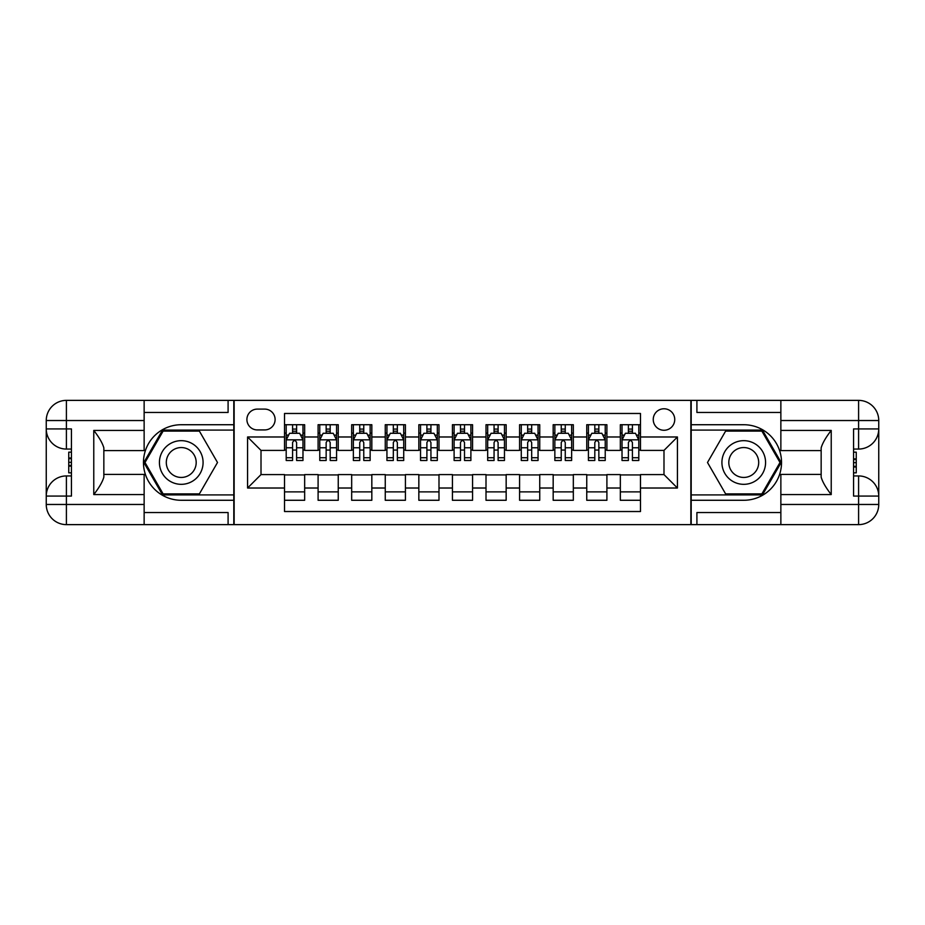 <?xml version="1.0" encoding="UTF-8"?>
<svg xmlns="http://www.w3.org/2000/svg" width="925" height="925" viewBox="0 0 925 925"><rect width="100%" height="100%" fill="white"/><g stroke="black" fill="none" stroke-linecap="round" stroke-linejoin="round"><path stroke-width="1.39" d="M663.988 408.769A10.742 10.742 0 0 0 653.247 419.511A10.742 10.742 0 0 0 663.988 430.264A10.742 10.742 0 0 0 674.741 419.511A10.742 10.742 0 0 0 663.988 408.769M144.138 512.543L228.093 512.543L228.093 524.625L780.862 524.625L780.862 504.472L858.597 504.472L858.597 496.078L853.567 496.078L853.567 428.922L858.597 428.922L858.597 420.528L780.862 420.528L780.862 430.426L831.228 430.426L831.228 494.574C825.863 487.672 822.498 481.856 821.157 477.127L821.157 447.873C822.498 443.144 825.863 437.328 831.228 430.426M640.482 424.725L620.34 424.725L620.34 436.982L606.904 436.982L606.904 450.406L620.34 450.406L620.34 436.982M606.904 436.982L606.904 424.725L586.751 424.725L586.751 436.982L573.327 436.982L573.327 450.406L586.751 450.406L586.751 436.982M573.327 436.982L573.327 424.725L553.173 424.725L553.173 436.982L539.738 436.982L539.738 450.406L553.173 450.406L553.173 436.982M539.738 436.982L539.738 424.725L519.584 424.725L519.584 436.982L506.16 436.982L506.16 450.406L519.584 450.406L519.584 436.982M506.16 436.982L506.16 424.725L486.007 424.725L486.007 436.982L472.571 436.982L472.571 450.406L486.007 450.406L486.007 436.982M472.571 436.982L472.571 424.725L452.429 424.725L452.429 436.982L438.993 436.982L438.993 450.406L452.429 450.406L452.429 436.982M438.993 436.982L438.993 424.725L418.84 424.725L418.84 436.982L405.416 436.982L405.416 450.406L418.84 450.406L418.84 436.982M405.416 436.982L405.416 424.725L385.262 424.725L385.262 436.982L371.827 436.982L371.827 450.406L385.262 450.406L385.262 436.982M371.827 436.982L371.827 424.725L351.673 424.725L351.673 436.982L338.249 436.982L338.249 450.406L351.673 450.406L351.673 436.982M338.249 436.982L338.249 424.725L318.096 424.725L318.096 450.406L304.66 450.406L304.66 424.725L284.518 424.725M284.518 500.275L304.66 500.275L304.66 474.594L318.096 474.594L318.096 500.275L338.249 500.275L338.249 474.594L351.673 474.594L351.673 488.018L338.249 488.018M351.673 488.018L351.673 500.275L371.827 500.275L371.827 474.594L385.262 474.594L385.262 488.018L371.827 488.018M385.262 488.018L385.262 500.275L405.416 500.275L405.416 474.594L418.84 474.594L418.84 488.018L405.416 488.018M418.84 488.018L418.84 500.275L438.993 500.275L438.993 474.594L452.429 474.594L452.429 488.018L438.993 488.018M452.429 488.018L452.429 500.275L472.571 500.275L472.571 474.594L486.007 474.594L486.007 488.018L472.571 488.018M486.007 488.018L486.007 500.275L506.16 500.275L506.16 474.594L519.584 474.594L519.584 488.018L506.16 488.018M519.584 488.018L519.584 500.275L539.738 500.275L539.738 474.594L553.173 474.594L553.173 488.018L539.738 488.018M553.173 488.018L553.173 500.275L573.327 500.275L573.327 474.594L586.751 474.594L586.751 488.018L573.327 488.018M586.751 488.018L586.751 500.275L606.904 500.275L606.904 474.594L620.34 474.594L620.34 488.018L606.904 488.018M257.312 429.928L264.7 429.928A10.406 10.406 0 0 0 275.107 419.511A10.406 10.406 0 0 0 264.7 409.104L257.312 409.104A10.406 10.406 0 0 0 246.906 419.511A10.406 10.406 0 0 0 257.312 429.928M780.862 412.458L696.907 412.458L696.907 400.375L690.859 400.375L690.859 524.625M690.859 400.375L144.138 400.375L144.138 420.528L66.403 420.528L66.403 428.922L71.433 428.922L71.433 496.078L66.403 496.078L66.403 504.472L144.138 504.472L144.138 494.574L93.772 494.574L93.772 430.426C99.137 437.328 102.502 443.144 103.843 447.873L103.843 477.127C102.502 481.856 99.137 487.672 93.772 494.574M234.141 524.625L234.141 400.375M640.482 436.982L640.482 413.475L284.518 413.475L284.518 450.406L261.012 450.406L261.012 474.594L284.518 474.594L284.518 511.525L640.482 511.525L640.482 474.594L663.988 474.594L663.988 450.406L640.482 450.406L640.482 436.982L677.424 436.982L677.424 488.018L640.482 488.018M284.518 488.018L247.576 488.018L247.576 436.982L284.518 436.982M620.34 488.018L620.34 500.275L640.482 500.275M284.518 433.12L286.195 433.12M292.577 433.12L296.601 433.12M302.984 433.12L304.66 433.12M284.518 450.07L286.195 450.07M292.577 450.07L296.601 450.07M302.984 450.07L304.66 450.07M284.518 474.93L304.66 474.93M284.518 491.88L304.66 491.88M318.096 450.07L319.772 450.07M326.155 450.07L330.19 450.07M336.573 450.07L338.249 450.07M318.096 433.12L319.772 433.12M326.155 433.12L330.19 433.12M336.573 433.12L338.249 433.12M318.096 474.93L338.249 474.93M318.096 491.88L338.249 491.88M351.673 474.93L371.827 474.93M351.673 491.88L371.827 491.88M351.673 433.12L353.362 433.12M359.744 433.12L363.768 433.12M370.15 433.12L371.827 433.12M351.673 450.07L353.362 450.07M359.744 450.07L363.768 450.07M370.15 450.07L371.827 450.07M385.262 474.93L405.416 474.93M385.262 491.88L405.416 491.88M385.262 433.12L386.939 433.12M393.322 433.12L397.345 433.12M403.728 433.12L405.416 433.12M385.262 450.07L386.939 450.07M393.322 450.07L397.345 450.07M403.728 450.07L405.416 450.07M418.84 474.93L438.993 474.93M418.84 491.88L438.993 491.88M418.84 433.12L420.528 433.12M426.899 433.12L430.934 433.12M437.317 433.12L438.993 433.12M418.84 450.07L420.528 450.07M426.899 450.07L430.934 450.07M437.317 450.07L438.993 450.07M452.429 474.93L472.571 474.93M452.429 491.88L472.571 491.88M452.429 433.12L454.106 433.12M460.488 433.12L464.512 433.12M470.894 433.12L472.571 433.12M452.429 450.07L454.106 450.07M460.488 450.07L464.512 450.07M470.894 450.07L472.571 450.07M486.007 474.93L506.16 474.93M486.007 491.88L506.16 491.88M486.007 433.12L487.683 433.12M494.066 433.12L498.101 433.12M504.472 433.12L506.16 433.12M486.007 450.07L487.683 450.07M494.066 450.07L498.101 450.07M504.472 450.07L506.16 450.07M519.584 474.93L539.738 474.93M519.584 491.88L539.738 491.88M519.584 433.12L521.272 433.12M527.655 433.12L531.678 433.12M538.061 433.12L539.738 433.12M519.584 450.07L521.272 450.07M527.655 450.07L531.678 450.07M538.061 450.07L539.738 450.07M553.173 474.93L573.327 474.93M553.173 491.88L573.327 491.88M553.173 433.12L554.85 433.12M561.232 433.12L565.256 433.12M571.638 433.12L573.327 433.12M553.173 450.07L554.85 450.07M561.232 450.07L565.256 450.07M571.638 450.07L573.327 450.07M586.751 474.93L606.904 474.93M586.751 491.88L606.904 491.88M586.751 433.12L588.427 433.12M594.81 433.12L598.845 433.12M605.228 433.12L606.904 433.12M586.751 450.07L588.427 450.07M594.81 450.07L598.845 450.07M605.228 450.07L606.904 450.07M620.34 474.93L640.482 474.93M620.34 491.88L640.482 491.88M620.34 433.12L622.016 433.12M628.399 433.12L632.423 433.12M638.805 433.12L640.482 433.12M620.34 450.07L622.016 450.07M628.399 450.07L632.423 450.07M638.805 450.07L640.482 450.07M261.012 450.406L247.576 436.982M261.012 474.594L247.576 488.018M677.424 436.982L663.988 450.406M677.424 488.018L663.988 474.594M296.601 429.084L292.577 429.084M302.984 457.748L296.601 457.748L296.601 460.488L302.984 460.488L302.984 439.999L299.631 433.282L289.548 433.282L286.195 439.999L286.195 460.488L292.577 460.488L292.577 457.748L286.195 457.748M286.195 439.999L286.195 424.725M302.984 439.999L302.984 424.725M292.577 433.282L292.577 424.725M296.601 424.725L296.601 433.282M296.601 457.748L296.601 442.52C295.26 439.93 293.919 439.93 292.577 442.52L292.577 457.748M192.169 443.595A21.83 21.83 0 0 0 162.349 451.585A21.83 21.83 0 0 0 170.339 481.405A21.83 21.83 0 0 0 200.158 473.415A21.83 21.83 0 0 0 192.169 443.595M188.723 449.562A14.939 14.939 0 0 0 168.304 455.031A14.939 14.939 0 0 0 173.773 475.438A14.939 14.939 0 0 0 194.192 469.969A14.939 14.939 0 0 0 188.723 449.562M199.384 493.904L163.124 493.904L144.994 462.5L163.124 431.096L199.384 431.096L217.502 462.5L199.384 493.904M754.661 443.595A21.83 21.83 0 0 0 724.842 451.585A21.83 21.83 0 0 0 732.831 481.405A21.83 21.83 0 0 0 762.651 473.415A21.83 21.83 0 0 0 754.661 443.595M751.227 449.562A14.939 14.939 0 0 0 730.808 455.031A14.939 14.939 0 0 0 736.277 475.438A14.939 14.939 0 0 0 756.696 469.969A14.939 14.939 0 0 0 751.227 449.562M761.876 493.904L725.616 493.904L707.498 462.5L725.616 431.096L761.876 431.096L780.006 462.5L761.876 493.904M233.805 400.375L233.805 424.725L181.254 424.725A37.775 37.775 0 0 0 143.468 462.5A37.775 37.775 0 0 0 181.254 500.275L233.805 500.275L233.805 524.625M93.772 430.426L144.138 430.426L144.138 420.528M144.138 430.426L144.138 450.579L103.843 450.579M144.138 504.472L144.138 524.625L66.403 524.625A20.153 20.153 0 0 1 46.25 504.472L46.25 420.528A20.153 20.153 0 0 1 66.403 400.375L144.138 400.375M233.805 424.725L233.805 430.09L162.546 430.09L143.826 462.5L162.546 494.91L233.805 494.91L233.805 430.09M233.805 494.91L233.805 500.275M103.843 474.421L144.138 474.421L144.138 494.574M228.093 524.625L144.138 524.625M46.25 496.078A20.153 20.153 0 0 1 66.403 475.936A20.153 20.153 0 0 0 46.25 496.078L66.403 496.078L66.403 475.936L71.433 475.936M71.433 449.064L66.403 449.064L66.403 428.922L46.25 428.922A20.153 20.153 0 0 0 66.403 449.064A20.153 20.153 0 0 1 46.25 428.922M228.093 400.375L228.093 412.458L144.138 412.458M71.433 452.163L68.751 452.163L68.751 465.46L71.433 465.46M68.751 462.338L71.433 462.338M68.751 458.638L71.433 458.638M68.751 458.025L71.433 458.025M68.751 465.46L68.751 472.837L71.433 472.837M68.751 466.119L71.433 466.119M691.195 524.625L691.195 500.275L743.746 500.275A37.775 37.775 0 0 0 781.532 462.5A37.775 37.775 0 0 0 743.746 424.725L691.195 424.725L691.195 400.375M831.228 494.574L780.862 494.574L780.862 504.472M780.862 494.574L780.862 474.421L821.157 474.421M780.862 420.528L780.862 400.375L858.597 400.375A20.153 20.153 0 0 1 878.75 420.528L878.75 504.472A20.153 20.153 0 0 1 858.597 524.625L780.862 524.625M691.195 500.275L691.195 494.91L762.454 494.91L781.174 462.5L762.454 430.09L691.195 430.09L691.195 494.91M691.195 430.09L691.195 424.725M821.157 450.579L780.862 450.579L780.862 430.426M696.907 400.375L780.862 400.375M878.75 428.922A20.153 20.153 0 0 1 858.597 449.064A20.153 20.153 0 0 0 878.75 428.922L858.597 428.922L858.597 449.064L853.567 449.064M853.567 475.936L858.597 475.936L858.597 496.078L878.75 496.078A20.153 20.153 0 0 0 858.597 475.936A20.153 20.153 0 0 1 878.75 496.078M696.907 524.625L696.907 512.543L780.862 512.543M853.567 472.837L856.249 472.837L856.249 459.54L853.567 459.54M856.249 462.662L853.567 462.662M856.249 466.362L853.567 466.362M856.249 466.975L853.567 466.975M856.249 459.54L856.249 452.163L853.567 452.163M856.249 458.881L853.567 458.881M330.19 429.084L326.155 429.084M336.573 457.748L330.19 457.748L330.19 460.488L336.573 460.488L336.573 439.999L333.208 433.282L323.137 433.282L319.772 439.999L319.772 460.488L326.155 460.488L326.155 457.748L319.772 457.748M319.772 439.999L319.772 424.725M336.573 439.999L336.573 424.725M326.155 433.282L326.155 424.725M330.19 424.725L330.19 433.282M330.19 457.748L330.19 442.52C328.849 439.93 327.496 439.93 326.155 442.52L326.155 457.748M363.768 429.084L359.744 429.084M370.15 457.748L363.768 457.748L363.768 460.488L370.15 460.488L370.15 439.999L366.786 433.282L356.715 433.282L353.362 439.999L353.362 460.488L359.744 460.488L359.744 457.748L353.362 457.748M353.362 439.999L353.362 424.725M370.15 439.999L370.15 424.725M359.744 433.282L359.744 424.725M363.768 424.725L363.768 433.282M363.768 457.748L363.768 442.52C362.427 439.93 361.085 439.93 359.744 442.52L359.744 457.748M397.345 429.084L393.322 429.084M403.728 457.748L397.345 457.748L397.345 460.488L403.728 460.488L403.728 439.999L400.375 433.282L390.304 433.282L386.939 439.999L386.939 460.488L393.322 460.488L393.322 457.748L386.939 457.748M386.939 439.999L386.939 424.725M403.728 439.999L403.728 424.725M393.322 433.282L393.322 424.725M397.345 424.725L397.345 433.282M397.345 457.748L397.345 442.52C396.004 439.93 394.663 439.93 393.322 442.52L393.322 457.748M430.934 429.084L426.899 429.084M437.317 457.748L430.934 457.748L430.934 460.488L437.317 460.488L437.317 439.999L433.952 433.282L423.881 433.282L420.528 439.999L420.528 460.488L426.899 460.488L426.899 457.748L420.528 457.748M420.528 439.999L420.528 424.725M437.317 439.999L437.317 424.725M426.899 433.282L426.899 424.725M430.934 424.725L430.934 433.282M430.934 457.748L430.934 442.52C429.593 439.93 428.252 439.93 426.899 442.52L426.899 457.748M464.512 429.084L460.488 429.084M470.894 457.748L464.512 457.748L464.512 460.488L470.894 460.488L470.894 439.999L467.541 433.282L457.459 433.282L454.106 439.999L454.106 460.488L460.488 460.488L460.488 457.748L454.106 457.748M454.106 439.999L454.106 424.725M470.894 439.999L470.894 424.725M460.488 433.282L460.488 424.725M464.512 424.725L464.512 433.282M464.512 457.748L464.512 442.52C463.171 439.93 461.829 439.93 460.488 442.52L460.488 457.748M498.101 429.084L494.066 429.084M504.472 457.748L498.101 457.748L498.101 460.488L504.472 460.488L504.472 439.999L501.119 433.282L491.048 433.282L487.683 439.999L487.683 460.488L494.066 460.488L494.066 457.748L487.683 457.748M487.683 439.999L487.683 424.725M504.472 439.999L504.472 424.725M494.066 433.282L494.066 424.725M498.101 424.725L498.101 433.282M498.101 457.748L498.101 442.52C496.76 439.93 495.407 439.93 494.066 442.52L494.066 457.748M531.678 429.084L527.655 429.084M538.061 457.748L531.678 457.748L531.678 460.488L538.061 460.488L538.061 439.999L534.696 433.282L524.625 433.282L521.272 439.999L521.272 460.488L527.655 460.488L527.655 457.748L521.272 457.748M521.272 439.999L521.272 424.725M538.061 439.999L538.061 424.725M527.655 433.282L527.655 424.725M531.678 424.725L531.678 433.282M531.678 457.748L531.678 442.52C530.337 439.93 528.996 439.93 527.655 442.52L527.655 457.748M565.256 429.084L561.232 429.084M571.638 457.748L565.256 457.748L565.256 460.488L571.638 460.488L571.638 439.999L568.285 433.282L558.214 433.282L554.85 439.999L554.85 460.488L561.232 460.488L561.232 457.748L554.85 457.748M554.85 439.999L554.85 424.725M571.638 439.999L571.638 424.725M561.232 433.282L561.232 424.725M565.256 424.725L565.256 433.282M565.256 457.748L565.256 442.52C563.915 439.93 562.573 439.93 561.232 442.52L561.232 457.748M598.845 429.084L594.81 429.084M605.228 457.748L598.845 457.748L598.845 460.488L605.228 460.488L605.228 439.999L601.863 433.282L591.792 433.282L588.427 439.999L588.427 460.488L594.81 460.488L594.81 457.748L588.427 457.748M588.427 439.999L588.427 424.725M605.228 439.999L605.228 424.725M594.81 433.282L594.81 424.725M598.845 424.725L598.845 433.282M598.845 457.748L598.845 442.52C597.504 439.93 596.163 439.93 594.81 442.52L594.81 457.748M632.423 429.084L628.399 429.084M638.805 457.748L632.423 457.748L632.423 460.488L638.805 460.488L638.805 439.999L635.452 433.282L625.369 433.282L622.016 439.999L622.016 460.488L628.399 460.488L628.399 457.748L622.016 457.748M622.016 439.999L622.016 424.725M638.805 439.999L638.805 424.725M628.399 433.282L628.399 424.725M632.423 424.725L632.423 433.282M632.423 457.748L632.423 442.52C631.081 439.93 629.74 439.93 628.399 442.52L628.399 457.748M318.096 488.018L304.66 488.018M318.096 436.982L304.66 436.982M302.903 439.837L286.276 439.837M286.195 435.132L288.623 435.132M300.556 435.132L302.984 435.132M292.577 447.781L286.195 447.781M302.984 447.781L296.601 447.781M296.601 431.223L292.577 431.223M66.403 400.375A20.153 20.153 0 0 0 46.25 420.528L66.403 420.528L66.403 400.375M66.403 524.625L66.403 504.472L46.25 504.472A20.153 20.153 0 0 0 66.403 524.625M858.597 524.625A20.153 20.153 0 0 0 878.75 504.472L858.597 504.472L858.597 524.625M858.597 400.375L858.597 420.528L878.75 420.528A20.153 20.153 0 0 0 858.597 400.375M336.48 439.837L319.865 439.837M319.772 435.132L322.212 435.132M334.133 435.132L336.573 435.132M326.155 447.781L319.772 447.781M336.573 447.781L330.19 447.781M330.19 431.223L326.155 431.223M370.069 439.837L353.442 439.837M353.362 435.132L355.79 435.132M367.711 435.132L370.15 435.132M359.744 447.781L353.362 447.781M370.15 447.781L363.768 447.781M363.768 431.223L359.744 431.223M403.647 439.837L387.02 439.837M386.939 435.132L389.379 435.132M401.3 435.132L403.728 435.132M393.322 447.781L386.939 447.781M403.728 447.781L397.345 447.781M397.345 431.223L393.322 431.223M437.224 439.837L420.609 439.837M420.528 435.132L422.956 435.132M434.877 435.132L437.317 435.132M426.899 447.781L420.528 447.781M437.317 447.781L430.934 447.781M430.934 431.223L426.899 431.223M470.813 439.837L454.187 439.837M454.106 435.132L456.534 435.132M468.466 435.132L470.894 435.132M460.488 447.781L454.106 447.781M470.894 447.781L464.512 447.781M464.512 431.223L460.488 431.223M504.391 439.837L487.776 439.837M487.683 435.132L490.123 435.132M502.044 435.132L504.472 435.132M494.066 447.781L487.683 447.781M504.472 447.781L498.101 447.781M498.101 431.223L494.066 431.223M537.98 439.837L521.353 439.837M521.272 435.132L523.7 435.132M535.621 435.132L538.061 435.132M527.655 447.781L521.272 447.781M538.061 447.781L531.678 447.781M531.678 431.223L527.655 431.223M571.558 439.837L554.931 439.837M554.85 435.132L557.289 435.132M569.21 435.132L571.638 435.132M561.232 447.781L554.85 447.781M571.638 447.781L565.256 447.781M565.256 431.223L561.232 431.223M605.135 439.837L588.52 439.837M588.427 435.132L590.867 435.132M602.788 435.132L605.228 435.132M594.81 447.781L588.427 447.781M605.228 447.781L598.845 447.781M598.845 431.223L594.81 431.223M638.724 439.837L622.097 439.837M622.016 435.132L624.444 435.132M636.377 435.132L638.805 435.132M628.399 447.781L622.016 447.781M638.805 447.781L632.423 447.781M632.423 431.223L628.399 431.223"/></g></svg>
